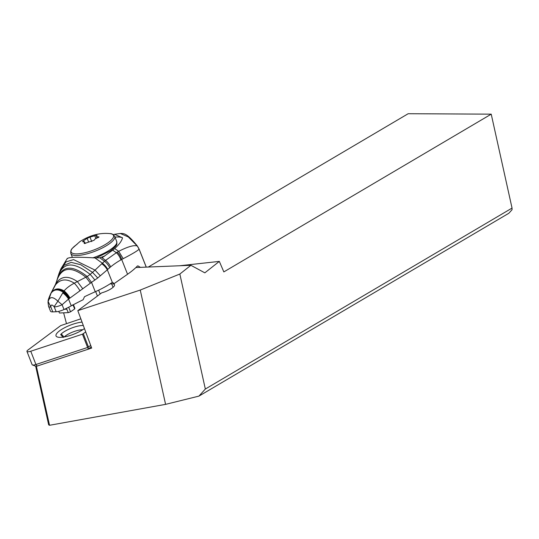 <?xml version="1.0" encoding="UTF-8"?>
<svg xmlns="http://www.w3.org/2000/svg" width="539" height="539" viewBox="0 0 539 539"><rect width="100%" height="100%" fill="white"/><g stroke="black" fill="none" stroke-linecap="round" stroke-linejoin="round"><path stroke-width="0.81" d="M205.339 389.037L512.043 208.088L512.05 209.732L508.836 213.269L198.918 396.118L205.339 389.037L179.844 274.034L190.9 265.303L204.84 272.842L219.326 261.395L179.642 265.761M35.675 366.21L48.678 424.86L49.534 425.284L165.588 404.365L198.918 396.118M49.534 425.284L36.383 366.257M66.459 323.568L63.622 312.829M135.895 267.539L190.9 265.303M512.043 208.088L491.224 114.16L223.84 271.912L219.326 261.395M148.319 267.034L408.178 113.716L491.224 114.16M165.588 404.365L140.248 290.063L179.844 274.034M36.457 366.291L91.684 348.079L77.811 310.653L101.682 292.859A11.076 3.119 -21.3 0 0 112.597 287.705A11.076 3.119 -21.3 0 0 114.49 284.727A11.076 3.119 -21.3 0 0 112.611 283.817M77.811 310.653L140.248 290.063M97.431 296.032L95.652 291.565M111.694 283.858L113.042 287.327M100.146 294.011L98.65 290.177M64.026 337.118L61.264 333.897L60.671 334.544L63.184 337.488M61.264 333.897A14.169 3.995 158.7 0 1 82.157 325.516A14.169 3.995 158.7 0 1 83.323 325.522M64.188 336.963A12.047 3.396 158.7 0 1 82.049 329.747A12.047 3.396 158.7 0 1 82.73 329.74M88.524 241.849L87.163 238.346L82.642 241.324L82.959 241.883L84.704 242.024L84.529 243.54M84.111 243.305L84.3 242.948C84.017 243.749 84.717 243.722 86.395 242.86L94.035 240.293L94.992 239.046L99.041 236.944L96.67 236.655L96.407 236.385L97.114 235.402M82.959 241.883L82.642 241.324M96.899 235.698C97.283 235.152 96.582 235.179 94.797 235.786L89.986 237.093L91.738 241.593M87.163 238.346L89.986 237.093M140.396 267.357L138.058 265.929L137.405 266.017A55.389 15.907 -21.7 0 1 127.561 274.25L113.918 283.763L109.976 283.925M137.479 265.949L138.058 265.929L137.405 266.017M123.209 258.659C132.54 253.808 137.829 250.642 139.082 249.166L137.297 246.02L128.302 236.938L120.285 233.475L114.585 234.297L122.515 237.773C121.787 240.92 119.173 244.524 114.666 248.594L112.691 250.197L116.309 252.663A11.076 6.96 60.9 0 1 120.898 259.899L123.209 258.659L118.708 251.309C127.952 246.613 134.15 244.847 137.297 246.02L137.384 246.04C126.867 233.144 124.098 233.427 120.285 233.475M113.918 283.763A2.217 1.644 87.7 0 0 112.402 282.557L107.328 269.803A19.916 14.769 -92.3 0 1 107.746 269.392L110.636 266.872A106.52 79.004 -92.3 0 1 120.898 259.899M107.746 269.392A11.076 6.246 -133.3 0 0 102.39 263.194L101.79 263.746A11.076 6.104 44.5 0 1 107.328 269.803L97.734 277.976L91.529 282.369L95.262 291.74A38.774 11.137 -21.7 0 0 111.681 282.8L112.402 282.557M94.965 257.925L99.809 257.804L104.62 256.032L102.046 257.777L105.57 260.384L102.39 263.194L94.965 257.925C77.252 256.827 68.022 257.103 67.274 258.754M67.314 258.376L60.772 269.055L66.115 261.839L73.607 259.609L95.039 270.113L101.79 263.746M102.046 257.777L112.691 250.197M115.002 237.113A27.698 7.95 158.3 0 1 122.515 237.773M50.727 293.674A9.48 6.515 39.3 0 1 50.828 293.499A9.48 6.515 39.3 0 1 51.043 293.169L55.497 284.888L57.68 277.787A10.928 9.048 -162.5 0 0 57.673 277.814M57.727 277.619L57.74 277.565A10.928 9.048 -162.5 0 0 57.68 277.794L57.74 277.565C62.376 261.954 73.176 260.903 90.148 274.412L87.244 276.473L91.495 282.396L87.244 276.473M100.355 275.853L95.039 270.113L90.148 274.412A10.948 1.913 -129.6 0 1 94.884 280.125M51.043 293.169L48.133 301.584C49.575 296.49 52.822 296.362 57.875 301.193L62.8 292.872A9.419 3.692 49 0 1 68.554 299.091L91.495 282.396M52.788 311.886L50.875 307.082A8.307 2.385 158.3 0 1 48.577 306.381L50.484 311.171A8.307 2.385 -21.7 0 0 52.788 311.886L56.164 311.744A8.307 2.385 -21.7 0 0 64 309.521A44.313 12.727 -21.7 0 0 71.249 305.869A110.778 31.814 158.3 0 1 83.147 299.731L84.495 296.726A110.778 31.814 158.3 0 1 95.262 291.74M69.403 298.438A9.54 3.685 -126.5 0 0 63.669 291.478L63.198 292.212A9.48 3.699 51.3 0 1 68.925 298.795M62.8 292.872L63.198 292.212C57.909 288.789 53.785 289.234 50.821 293.533A9.439 6.448 -141.4 0 0 50.612 293.87C47.008 301.995 48.53 300.971 47.998 302.238L48.577 306.374M47.998 302.224L48.133 301.584L50.848 306.846C50.976 304.481 52.061 304.441 54.109 306.725L57.875 301.193L62.093 304.724L68.554 299.091L71.249 305.869M69.962 298.04A9.594 3.544 -126.4 0 0 64.094 290.925L63.669 291.478C58.488 288.284 54.358 288.736 51.272 292.825A9.527 6.717 -140.9 0 0 51.037 293.155A9.527 6.717 -140.9 0 0 50.942 293.317M90.424 283.197L85.937 277.228C71.552 266.003 61.945 266.893 57.114 279.889L57.181 279.6A10.834 8.826 -161.4 0 1 57.282 279.283C61.998 265.457 71.963 264.534 87.19 276.514L74.281 283.191C69.72 285.616 66.324 288.197 64.094 290.925C58.973 287.873 54.823 288.325 51.636 292.273A9.587 6.866 -142 0 0 51.306 292.738A9.587 6.866 -142 0 0 51.185 292.94M54.655 286.27A10.308 7.829 -152.1 0 1 55.497 284.888C60.321 278.946 66.587 278.38 74.281 283.191A10.329 2.554 55.4 0 1 79.981 290.831M50.612 293.856L55.456 284.457A10.45 8.213 -151.9 0 1 55.968 283.514C61.042 275.955 68.19 275.328 77.414 281.641L82.811 288.843M66.364 308.389L68.332 312.633L59.418 312.997L58.771 311.36M72.233 304.973L73.291 305.498A9.972 2.863 -21.7 0 0 73.439 304.697L74.766 307.998A9.972 2.863 -21.7 0 1 74.665 308.948L70.528 311.832L68.696 307.223M68.332 312.633L70.528 311.832M74.665 308.948L73.291 305.498M113.257 234.66L114.585 234.297M114.666 248.594L118.708 251.309L117.239 252.111A11.076 7.041 63.3 0 1 121.686 259.481L127.561 274.25M117.239 252.111L105.57 260.384A11.076 6.502 51 0 1 110.636 266.872M85.714 331.977L82.44 334.193L30.763 351.233A4.433 1.246 158.7 0 1 26.95 351.401A4.433 1.246 158.7 0 1 27.866 350.087L60.732 325.596L80.837 318.825M82.049 322.086A17.174 4.838 -21.3 0 0 63.083 328.554A17.174 4.838 -21.3 0 0 56.555 336.585A17.174 4.838 -21.3 0 0 57.228 336.949A17.174 4.838 -21.3 0 0 84.448 328.561M26.95 351.401L32.118 364.674A4.433 1.246 -21.3 0 0 32.428 364.943A4.433 1.246 -21.3 0 0 32.434 364.943A4.433 1.246 -21.3 0 0 35.931 364.505L30.763 351.233M32.434 364.943L35.783 366.25A1.664 0.465 -21.3 0 0 37.097 366.082L87.958 349.306L91.232 346.867M87.958 349.306L88.133 347.379L87.608 347.466L35.931 364.505L37.097 366.082M88.133 347.379L88.49 347.028L83.316 333.762M90.687 345.391L88.49 347.028M77.05 244.322A22.759 6.414 -21.3 0 0 72.502 248.176L72.502 248.176A22.759 6.414 -21.3 0 0 80.655 253.559A22.759 6.414 -21.3 0 0 107.557 243.082A22.759 6.414 -21.3 0 0 109.916 233.603L109.916 233.603C99.823 232.605 89.824 235.267 79.927 241.6L72.502 248.176C71.04 249.395 70.494 251.174 70.858 253.505A23.541 6.636 -21.3 0 0 85.593 254.206A23.541 6.636 -21.3 0 0 108.575 244.322A23.541 6.636 -21.3 0 0 114.733 236.419C113.426 234.458 111.816 233.515 109.916 233.603M84.084 241.728L83.686 240.717M94.797 235.786L95.875 238.541M92.789 257.851A23.541 6.636 -21.3 0 0 110.569 249.456A23.541 6.636 158.7 0 0 116.727 241.553L114.733 236.419M98.233 236.756L98.536 237.524M146.278 267.115L139.028 248.89A8.307 2.385 158.3 0 1 139.082 249.166L146.224 267.115M104.62 256.032A26.034 7.479 158.3 0 1 102.275 257.177M97.734 277.976L92.56 272.404L80.735 264.716L71.195 262.365L63.939 265.35L58.967 273.671L60.772 269.055M54.109 306.725L54.257 306.947A8.307 2.385 158.3 0 0 62.093 304.724L64 309.521M56.164 311.744L54.257 306.947M66.957 309.184L64.505 309.285M67.274 307.937L69.962 306.563M99.809 257.804L104.546 261.274A11.076 6.428 49.7 0 1 109.686 267.661M82.44 334.193L87.608 347.466M84.738 242.112L85.243 243.412M72.334 257.292L70.858 253.505M116.727 241.553C116.532 244.524 118.937 243.904 110.394 250.871L96.144 257.952M96.461 236.527L97.054 238.063M57.889 277.026L58.967 273.671M55.456 284.457L56.966 280.347M57.181 279.6L57.666 277.841M139.028 248.89L137.391 246.04"/></g></svg>
